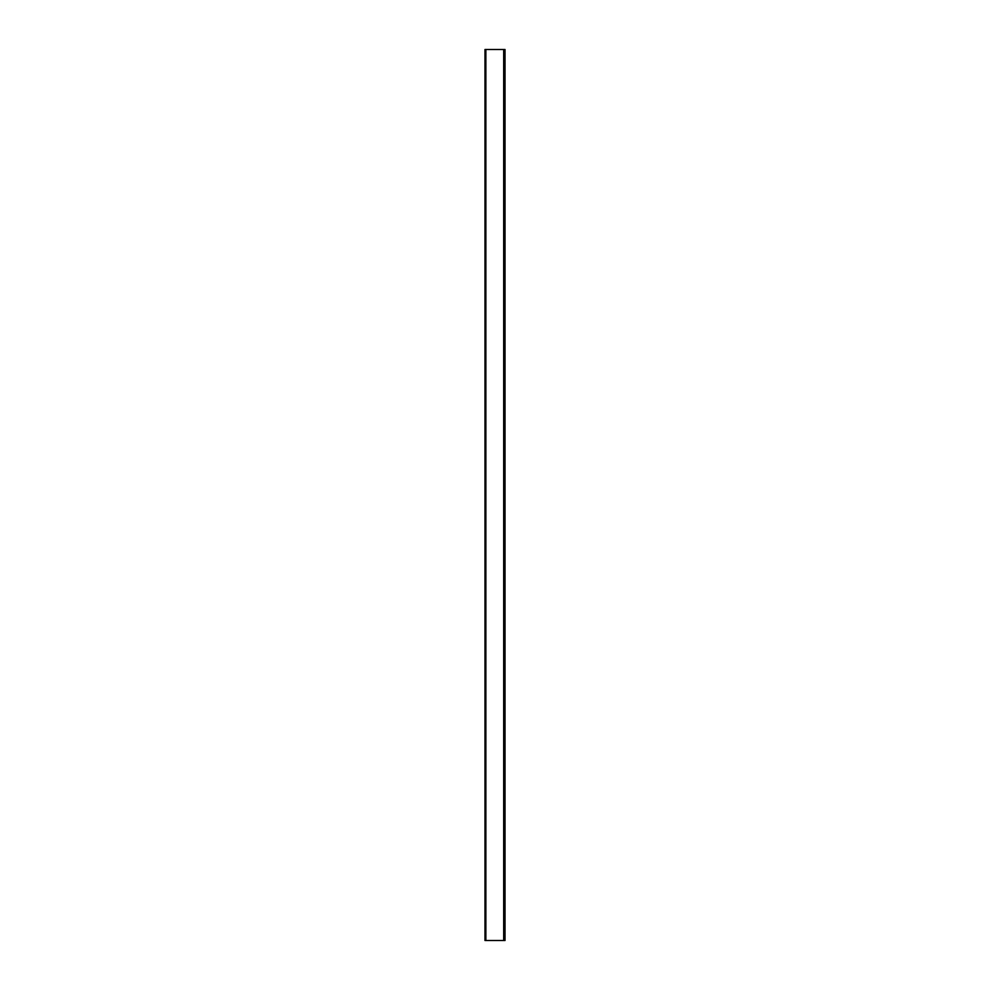 <?xml version="1.0" encoding="UTF-8"?>
<svg xmlns="http://www.w3.org/2000/svg" width="990" height="990" viewBox="0 0 990 990"><rect width="100%" height="100%" fill="white"/><g stroke="black" fill="none" stroke-linecap="round" stroke-linejoin="round"><path stroke-width="1.49" d="M503.687 49.5L485.867 49.5L485.867 940.5L484.976 940.5L484.976 49.5L485.867 49.5L485.867 940.5L503.687 940.5L503.687 49.5L503.687 940.5L505.024 940.5L505.024 49.5L503.687 49.5"/></g></svg>
